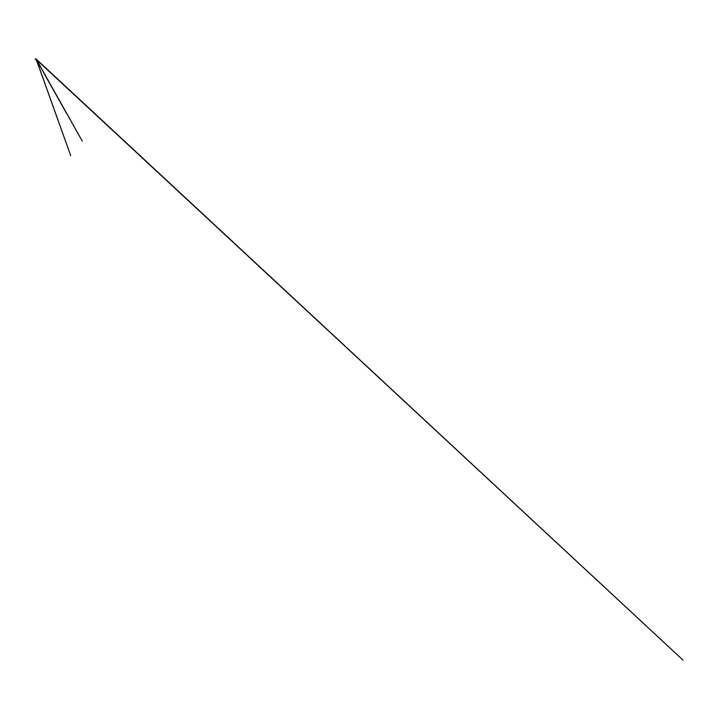 <?xml version="1.0" encoding="UTF-8"?>
<svg xmlns="http://www.w3.org/2000/svg" width="719" height="719" viewBox="0 0 719 719"><rect width="100%" height="100%" fill="white"/><g stroke="black" fill="none" stroke-linecap="round" stroke-linejoin="round"><path stroke-width="0.54" stroke-dasharray="3.6 2.7" d="M35.977 58.958L35.195 59.003L35.977 59.066M36.139 59.318L35.707 59.47L36.579 59.371L36.049 59.273L36.301 59.839L36.103 59.335M36.094 59.353L35.249 59.318L36.067 59.371"/><path stroke-width="1.08" d="M36.022 59.264L683.05 660.15L36.049 58.967L35.195 59.012L36.085 59.012M35.986 58.967L35.195 59.003L36.058 58.976L70.714 155.655L36.094 58.859L82.281 141.131L36.058 59.021M35.995 59.066L66.588 113.449L36.112 59.282L35.249 59.318L36.058 59.362M36.103 59.309L35.249 59.318L36.067 59.264"/></g></svg>
